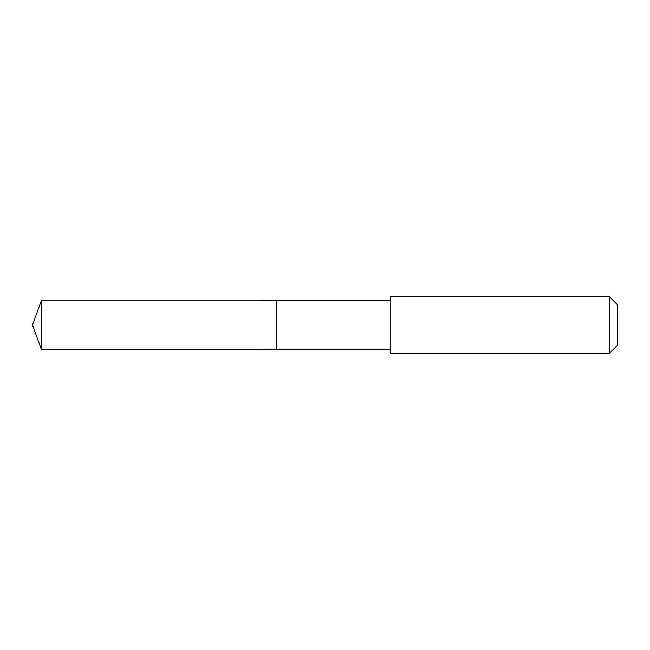 <?xml version="1.0" encoding="UTF-8"?>
<svg xmlns="http://www.w3.org/2000/svg" width="650" height="650" viewBox="0 0 650 650"><rect width="100%" height="100%" fill="white"/><g stroke="black" fill="none" stroke-linecap="round" stroke-linejoin="round"><path stroke-width="0.97" d="M276.721 307.938L276.721 300.584L41.389 300.576L41.389 349.424L276.721 349.416L276.721 300.584L390.309 300.584L390.309 349.416L276.721 349.416L276.721 307.938M390.317 296.603L390.317 353.397L609.302 353.397L609.302 296.603L390.317 296.603L390.309 300.584M609.302 296.603L617.5 304.801L617.5 345.199L609.302 353.397M276.721 349.416L41.389 349.424L32.5 325L41.389 349.424M32.5 325L41.389 300.576M390.309 349.416L390.317 353.397"/></g></svg>
